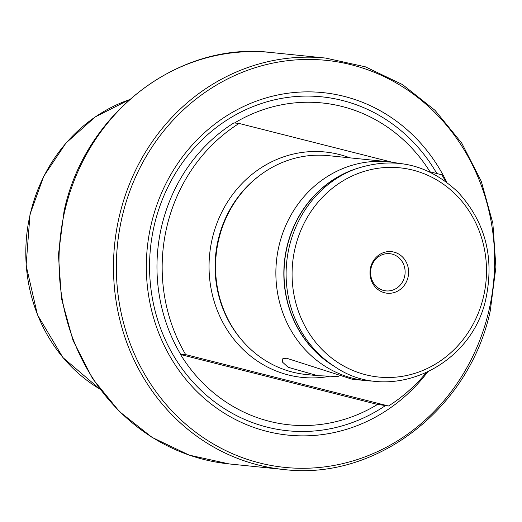 <?xml version="1.0" encoding="UTF-8"?>
<svg xmlns="http://www.w3.org/2000/svg" width="522" height="522" viewBox="0 0 522 522"><rect width="100%" height="100%" fill="white"/><g stroke="black" fill="none" stroke-linecap="round" stroke-linejoin="round"><path stroke-width="0.78" d="M392.198 162.238L239.069 123.44L233.876 122.911A163.993 151.491 95.8 0 0 161.507 226.926A163.993 151.491 95.8 0 0 180.501 354.086L181.493 354.588L180.56 354.536L377.55 404.433A161.774 149.442 -84.2 0 1 180.56 354.536M377.784 404.419L388.498 405.992A163.993 151.491 95.8 0 0 425.978 372.982M338.276 376.532L317.722 375.683L288.177 367.312L282.454 362.072L282.807 358.731L286.656 358.249L352.017 379.187L366.379 380.655A109.985 101.601 95.8 0 0 375.507 381.138M404.609 276.536A18.701 17.272 95.8 0 0 389.738 253.685A18.701 17.272 95.8 0 0 371.07 268.034A18.701 17.272 95.8 0 0 385.941 290.885A18.701 17.272 95.8 0 0 404.609 276.536M446.806 182.308A172.136 159.014 95.8 0 0 287.022 93.366A172.136 159.014 95.8 0 0 151.099 224.76A172.136 159.014 95.8 0 0 233.145 418.311A172.136 159.014 95.8 0 0 427.387 372.33M397.777 163.19A109.985 101.601 95.8 0 0 388.74 161.813L328.423 155.654A109.985 101.601 95.8 0 0 260.445 174.909A109.985 101.601 95.8 0 0 218.601 240.081A109.985 101.601 95.8 0 0 243.382 341.89A109.985 101.601 95.8 0 0 306.068 374.489L317.722 375.683M388.74 161.813A109.985 101.601 95.8 0 0 278.911 246.247A109.985 101.601 95.8 0 0 366.379 380.655M408.034 277.182A20.9 19.307 95.8 0 0 393.986 252.1A20.9 19.307 95.8 0 0 370.548 267.688A20.9 19.307 95.8 0 0 384.597 292.77A20.9 19.307 95.8 0 0 408.034 277.182M234.548 122.983A161.774 149.442 -84.2 0 1 429.234 170.563A161.774 149.442 -84.2 0 1 430.03 171.816L429.234 170.563M239.069 123.44A163.993 151.491 95.8 0 0 166.701 227.462A163.993 151.491 95.8 0 0 185.695 354.621L388.498 405.992M445.553 181.382A163.993 151.491 95.8 0 0 441.873 174.818L428.758 171.497M180.501 354.086L185.695 354.621M260.445 174.909L259.584 175.549A109.039 100.726 95.8 0 0 218.098 240.159A109.039 100.726 95.8 0 0 242.671 341.088L243.382 341.89M354.601 169.291L351.482 170.492A107.806 99.591 95.8 0 0 287.015 247.369A107.806 99.591 95.8 0 0 331.653 364.624L334.458 366.431C389.595 405.118 472.73 366.933 486.21 297.142C494.314 256.341 484.853 221.282 457.82 191.959C427.642 163.634 393.236 156.078 354.601 169.291A109.483 101.137 95.8 0 0 289.136 247.356A109.483 101.137 95.8 0 0 334.458 366.431M129.41 99.676A158.381 146.31 95.8 0 0 30.191 214.274A158.381 146.31 95.8 0 0 99.839 389.06M64.721 211.24A206.777 191.013 95.8 0 0 229.158 463.927L189.205 455.119L152.039 437.371L119.355 411.506L92.622 378.718L73.041 340.494L61.472 298.571L58.425 254.84L64.043 211.26C84.649 113.281 178.55 40.984 271.192 52.513A206.777 191.013 95.8 0 0 64.721 211.24M119.199 216.806A206.777 191.013 95.8 0 0 283.635 469.493C375.827 480.997 469.611 408.876 490.275 310.76L495.9 267.127L492.866 223.344L481.317 181.388L461.761 143.159L435.087 110.39L402.495 84.564L365.459 66.855L325.669 58.079A206.777 191.013 95.8 0 0 119.199 216.806M122.004 217.393A204.578 188.984 95.8 0 0 259.532 462.936A204.578 188.984 95.8 0 0 488.97 310.349A204.578 188.984 95.8 0 0 351.443 64.806A204.578 188.984 95.8 0 0 122.004 217.393M436.836 173.545A167.83 155.034 95.8 0 0 281.012 98.488A167.83 155.034 95.8 0 0 154.199 225.661A167.83 155.034 95.8 0 0 212.682 400.387A167.83 155.034 95.8 0 0 385.34 405.672M349.91 157.846A113.287 104.648 95.8 0 0 212.18 238.978A113.287 104.648 95.8 0 0 329.141 376.414M355.143 169.082A107.8 99.578 95.8 0 0 286.819 247.35A107.8 99.578 95.8 0 0 334.948 366.744M294.989 248.544A105.15 97.131 95.8 0 0 365.668 374.75A105.15 97.131 95.8 0 0 483.594 296.32A105.15 97.131 95.8 0 0 412.915 170.12A105.15 97.131 95.8 0 0 294.989 248.544M99.885 389.125L62.953 357.603L37.473 314.857L26.1 265.352L30.022 214.274L43.757 176.24L65.955 143.074L95.167 116.961L129.463 99.63M229.158 463.927L283.635 469.493M271.192 52.513L325.669 58.079"/></g></svg>
